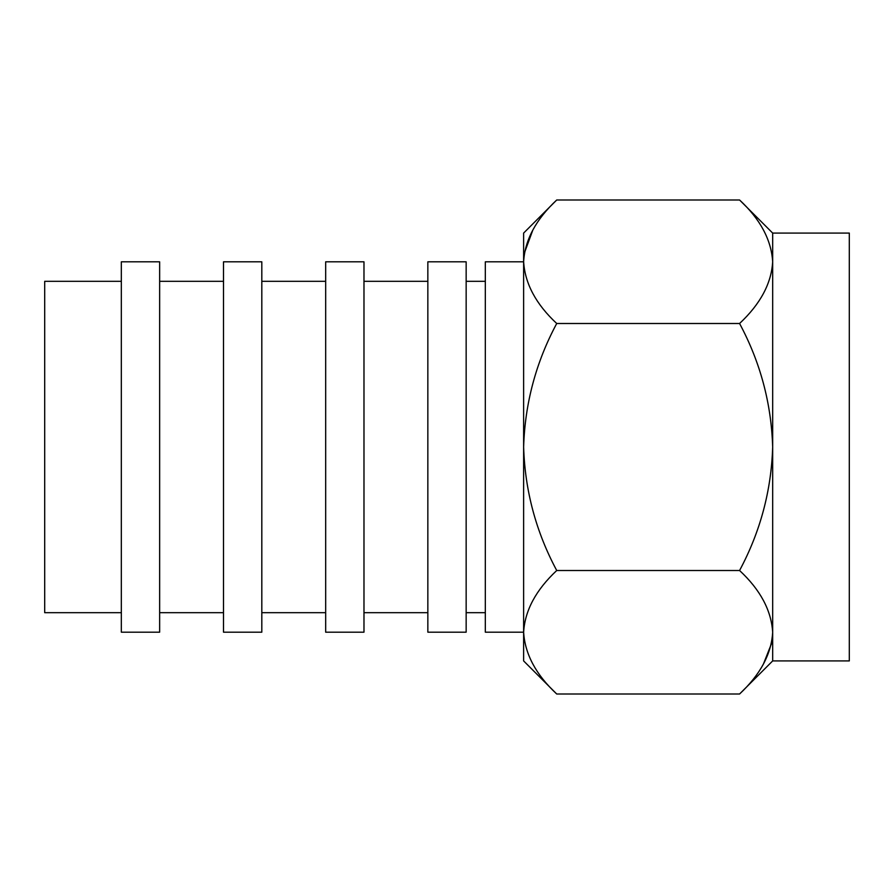 <?xml version="1.0" encoding="UTF-8"?>
<svg xmlns="http://www.w3.org/2000/svg" width="894" height="894" viewBox="0 0 894 894"><rect width="100%" height="100%" fill="white"/><g stroke="black" fill="none" stroke-linecap="round" stroke-linejoin="round"><path stroke-width="1.34" d="M121.327 612.692L44.7 612.692L44.7 281.308L121.327 281.308M121.327 632.181L121.327 261.819L159.646 261.819L159.646 632.181L121.327 632.181M223.5 632.181L223.5 261.819L261.819 261.819L261.819 632.181L223.5 632.181M325.673 632.181L325.673 261.819L363.981 261.819L363.981 632.181L325.673 632.181M427.846 632.181L427.846 261.819L466.154 261.819L466.154 632.181L427.846 632.181M523.627 632.181L485.319 632.181L485.319 261.819L523.627 261.819M556.727 694.012L523.627 660.923L523.627 632.259C524.89 610.568 535.919 589.984 556.727 570.506C535.998 531.807 524.968 490.638 523.627 447C524.968 403.306 535.998 362.137 556.727 323.494C536.042 304.262 525.001 283.677 523.627 261.741C524.89 240.05 535.919 219.466 556.727 199.988L739.573 199.988C760.258 219.209 771.298 239.793 772.673 261.741L772.673 233.077L849.3 233.077L849.3 660.923L772.673 660.923L739.573 694.012L556.727 694.012C536.042 674.791 525.001 654.207 523.627 632.259L524.309 640.786M556.727 323.494L739.573 323.494C760.302 362.137 771.332 403.306 772.673 447L772.673 660.923M763.442 664.019L771.433 643.758M556.727 570.506L739.573 570.506C760.258 589.738 771.298 610.323 772.673 632.259C771.41 653.95 760.381 674.534 739.573 694.012M739.573 323.494C760.381 304.016 771.41 283.432 772.673 261.741L772.673 447C771.332 490.638 760.302 531.807 739.573 570.506M532.858 229.982L524.309 253.214M523.627 632.259L523.627 233.077L556.727 199.988M159.646 612.692L223.5 612.692M261.819 612.692L325.673 612.692M363.981 612.692L427.846 612.692M466.154 612.692L485.319 612.692M466.154 281.308L485.319 281.308M363.981 281.308L427.846 281.308M261.819 281.308L325.673 281.308M159.646 281.308L223.5 281.308M772.673 233.077L739.573 199.988"/></g></svg>
